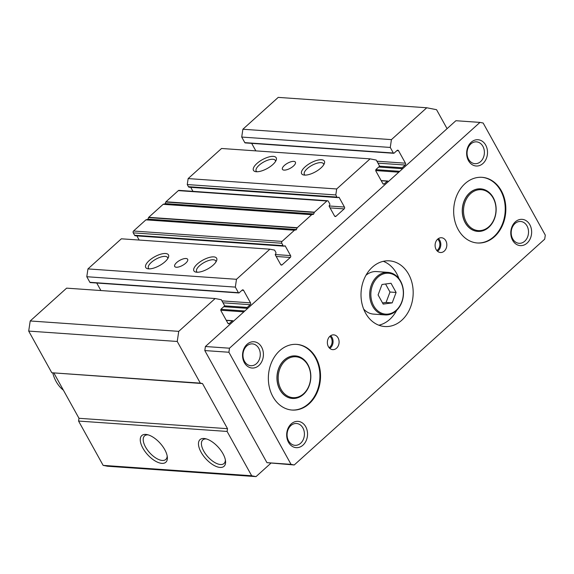 <?xml version="1.0" encoding="UTF-8"?>
<svg xmlns="http://www.w3.org/2000/svg" width="574" height="574" viewBox="0 0 574 574"><rect width="100%" height="100%" fill="white"/><g stroke="black" fill="none" stroke-linecap="round" stroke-linejoin="round"><path stroke-width="0.86" d="M201.079 452.197A17.959 8.488 48 0 1 205.255 438.658A17.959 8.488 48 0 1 222.977 453.725A17.959 8.488 48 0 1 225.553 461.173A17.959 8.488 48 0 1 216.778 466.684A17.959 8.488 48 0 1 201.079 452.197M206.396 438.945A15.864 7.498 -132 0 0 202.866 439.863A15.864 7.498 -132 0 0 203.72 451.049A15.864 7.498 -132 0 0 224.111 463.426A15.864 7.498 -132 0 0 225.388 460.004M142.869 448.129A17.959 8.488 48 0 1 147.044 434.59A17.959 8.488 48 0 1 164.767 449.657A17.959 8.488 48 0 1 167.343 457.105A17.959 8.488 48 0 1 158.567 462.615A17.959 8.488 48 0 1 142.869 448.129M148.185 434.877A15.864 7.498 -132 0 0 144.655 435.795A15.864 7.498 -132 0 0 145.509 446.981A15.864 7.498 -132 0 0 165.9 459.358A15.864 7.498 -132 0 0 167.178 455.935M273.339 156.386A13.001 5.044 151 0 1 276.173 160.196A13.001 5.044 151 0 1 267.857 168.139A13.001 5.044 151 0 1 256.313 171.734A13.001 5.044 151 0 1 255.538 171.633A13.001 5.044 151 0 1 257.353 163.109A13.001 5.044 151 0 1 273.339 156.386M275.534 161.445A10.942 4.24 -29 0 0 275.319 160.419A10.942 4.24 -29 0 0 272.908 159.271A10.942 4.24 -29 0 0 261.22 163.554A10.942 4.24 -29 0 0 256.176 171.03A10.942 4.24 -29 0 0 256.937 171.755M321.512 159.751A13.001 5.044 151 0 1 324.346 163.561A13.001 5.044 151 0 1 316.03 171.504A13.001 5.044 151 0 1 304.493 175.099A13.001 5.044 151 0 1 303.711 174.998A13.001 5.044 151 0 1 305.526 166.474A13.001 5.044 151 0 1 321.512 159.751M323.707 164.81A10.942 4.24 -29 0 0 323.492 163.784A10.942 4.24 -29 0 0 321.081 162.636A10.942 4.24 -29 0 0 309.393 166.926A10.942 4.24 -29 0 0 304.356 174.396A10.942 4.24 -29 0 0 305.11 175.12M293.759 161.373A7.405 2.87 151 0 1 295.395 162.155A7.405 2.87 151 0 1 291.979 167.213A7.405 2.87 151 0 1 284.065 170.112A7.405 2.87 151 0 1 282.437 169.337A7.405 2.87 151 0 1 285.852 164.279A7.405 2.87 151 0 1 293.759 161.373M213.772 256.879A13.001 5.044 151 0 1 216.606 260.689A13.001 5.044 151 0 1 208.29 268.632A13.001 5.044 151 0 1 196.746 272.227A13.001 5.044 151 0 1 195.971 272.126A13.001 5.044 151 0 1 197.786 263.602A13.001 5.044 151 0 1 213.772 256.879M215.968 261.938A10.942 4.24 -29 0 0 215.752 260.912A10.942 4.24 -29 0 0 213.341 259.764A10.942 4.24 -29 0 0 201.653 264.054A10.942 4.24 -29 0 0 196.617 271.524A10.942 4.24 -29 0 0 197.37 272.248M165.599 253.514A13.001 5.044 151 0 1 168.433 257.324A13.001 5.044 151 0 1 160.117 265.26A13.001 5.044 151 0 1 148.573 268.862A13.001 5.044 151 0 1 147.798 268.761A13.001 5.044 151 0 1 149.613 260.237A13.001 5.044 151 0 1 165.599 253.514M167.795 258.573A10.942 4.24 -29 0 0 167.579 257.547A10.942 4.24 -29 0 0 165.168 256.391A10.942 4.24 -29 0 0 153.48 260.682A10.942 4.24 -29 0 0 148.436 268.151A10.942 4.24 -29 0 0 149.197 268.883M186.019 258.501A7.405 2.87 151 0 1 187.648 259.283A7.405 2.87 151 0 1 184.24 264.341A7.405 2.87 151 0 1 176.326 267.24A7.405 2.87 151 0 1 174.697 266.465A7.405 2.87 151 0 1 178.105 261.407A7.405 2.87 151 0 1 186.019 258.501M270.756 463.333L256.026 476.614L251.677 475.76L227.11 431.44L227.519 428.678L202.507 383.561L200.333 383.138L177.237 341.465L178.744 331.356L215.157 298.53L221.32 299.736L224.412 305.311A0.66 0.524 -86 0 1 224.276 306.229L221.255 308.948A1.32 1.04 94 0 0 220.983 310.785L227.9 323.262A1.32 1.04 94 0 0 229.349 323.542L232.37 320.823A0.66 0.524 -86 0 1 233.094 320.966L233.309 321.361M402.245 169.072L402.03 168.67A0.66 0.524 -86 0 1 402.166 167.752L405.179 165.032A1.32 1.04 94 0 0 405.452 163.195L398.543 150.725A1.32 1.04 94 0 0 397.093 150.438L394.073 153.158A0.66 0.524 -86 0 1 393.348 153.014L390.263 147.439L391.425 139.625L426.762 107.768L436.549 109.691L447.067 128.662M247.315 308.74L247.1 308.338A0.66 0.524 -86 0 1 247.236 307.42L250.25 304.701A1.32 1.04 94 0 0 250.522 302.864L243.613 290.394A1.32 1.04 94 0 0 242.163 290.107L239.143 292.826A0.66 0.524 -86 0 1 238.418 292.683L235.333 287.108L236.488 279.294L269.888 249.188L274.602 250.113L275.778 252.237A1.32 1.04 -86 0 1 275.506 254.074A0.66 0.524 94 0 0 275.369 254.992L280.664 264.549A1.32 1.04 94 0 0 282.121 264.829L290.308 257.453A1.32 1.04 94 0 0 290.58 255.609L285.285 246.059A0.66 0.524 94 0 0 284.561 245.916A1.32 1.04 -86 0 1 283.111 245.629L281.784 243.24A1.32 1.04 -86 0 1 282.056 241.403L294.448 230.239A0.66 0.524 -86 0 1 294.684 230.117L296.048 229.887A0.66 0.524 94 0 0 296.457 229.514L297.081 227.957A0.66 0.524 -86 0 1 297.253 227.706L311.682 214.698A0.66 0.524 -86 0 1 311.926 214.576L313.282 214.346A0.66 0.524 94 0 0 313.698 213.973L314.322 212.416A0.66 0.524 -86 0 1 314.487 212.165L326.879 201A1.32 1.04 -86 0 1 328.328 201.28L329.655 203.67A1.32 1.04 -86 0 1 329.376 205.514A0.66 0.524 94 0 0 329.239 206.432L334.534 215.982A1.32 1.04 94 0 0 335.991 216.269L344.178 208.886A1.32 1.04 94 0 0 344.45 207.049L339.155 197.492A0.66 0.524 94 0 0 338.43 197.348A1.32 1.04 -86 0 1 336.981 197.069L335.804 194.945L336.687 188.968L370.087 158.862L376.257 160.067L379.342 165.642A0.66 0.524 -86 0 1 379.206 166.56L376.192 169.28A1.32 1.04 94 0 0 375.913 171.117L382.829 183.594A1.32 1.04 94 0 0 384.279 183.874L387.299 181.154A0.66 0.524 -86 0 1 388.024 181.298L388.239 181.693M227.519 428.678L78.982 418.295L78.573 421.058L227.11 431.44M78.573 421.058L103.141 465.378L251.677 475.76M103.141 465.378L107.489 466.231L256.026 476.614M391.425 139.625L242.881 129.243L278.225 97.386L426.762 107.768M242.881 129.243L241.719 137.057L390.263 147.439M241.719 137.057L244.811 142.632A0.66 0.524 94 0 0 245.198 142.904L393.735 153.287M251.67 143.357L255.839 150.876M336.687 188.968L188.15 178.586L221.55 148.479L370.087 158.862M188.15 178.586L187.26 184.563L335.804 194.945M187.26 184.563L188.437 186.686A1.32 1.04 94 0 0 189.212 187.224L337.749 197.607M190.733 187.325L192.957 191.336M327.56 200.749L179.016 190.367A1.32 1.04 94 0 0 178.342 190.618L165.951 201.783A0.66 0.524 94 0 0 165.778 202.034L165.161 203.591L313.698 213.973M313.282 214.346L164.745 203.964A0.66 0.524 94 0 0 165.161 203.591M164.745 203.964L163.389 204.193A0.66 0.524 94 0 0 163.145 204.315L148.716 217.324A0.66 0.524 94 0 0 148.544 217.575L147.92 219.132L296.457 229.514M296.048 229.887L147.511 219.505A0.66 0.524 94 0 0 147.92 219.132M147.511 219.505L146.148 219.734A0.66 0.524 94 0 0 145.904 219.856L133.52 231.021A1.32 1.04 94 0 0 133.247 232.857L134.567 235.247A1.32 1.04 94 0 0 135.342 235.785L283.879 246.167M136.863 235.892L139.173 240.054M236.488 279.294L87.951 268.912L121.351 238.806L269.888 249.188M87.951 268.912L86.789 276.725L235.333 287.108M86.789 276.725L89.881 282.3A0.66 0.524 94 0 0 90.261 282.573L238.806 292.955M96.741 283.025L100.909 290.544M178.744 331.356L30.207 320.974L66.62 288.148L215.157 298.53M30.207 320.974L28.7 331.09L177.237 341.465M28.7 331.09L51.796 372.756L200.333 383.138M51.796 372.756L202.507 383.561M53.97 373.179L78.982 418.295M477.762 231.394L477.661 231.387A21.324 16.876 -86 0 1 465.191 222.698A21.324 16.876 -86 0 1 464.567 199.96A21.324 16.876 -86 0 1 480.639 188.846L480.739 188.853A21.324 16.876 94 0 0 464.667 199.967A21.324 16.876 94 0 0 465.292 222.705A21.324 16.876 94 0 0 477.762 231.394A21.324 16.876 94 0 0 493.834 220.28A21.324 16.876 94 0 0 493.209 197.542A21.324 16.876 94 0 0 480.739 188.853M292.453 398.449L292.353 398.442A21.324 16.876 -86 0 1 279.882 389.753A21.324 16.876 -86 0 1 279.258 367.016A21.324 16.876 -86 0 1 295.323 355.909L295.423 355.909A21.324 16.876 -86 0 1 307.894 364.598A21.324 16.876 -86 0 1 308.518 387.342A21.324 16.876 -86 0 1 292.453 398.449A21.324 16.876 -86 0 1 279.983 389.76A21.324 16.876 -86 0 1 279.359 367.023A21.324 16.876 -86 0 1 295.423 355.909M288.593 440.868A10.942 8.66 -86 0 1 288.27 429.201A10.942 8.66 -86 0 1 296.521 423.497A10.942 8.66 -86 0 1 302.914 427.96A10.942 8.66 -86 0 1 303.237 439.627A10.942 8.66 -86 0 1 294.993 445.331A10.942 8.66 -86 0 1 288.593 440.868M468.563 159.228A10.942 8.66 -86 0 1 468.241 147.561A10.942 8.66 -86 0 1 476.485 141.857A10.942 8.66 -86 0 1 482.885 146.313A10.942 8.66 -86 0 1 483.208 157.986A10.942 8.66 -86 0 1 474.956 163.683A10.942 8.66 -86 0 1 468.563 159.228M244.459 361.254A10.942 8.66 -86 0 1 244.144 349.58A10.942 8.66 -86 0 1 252.388 343.883A10.942 8.66 -86 0 1 258.781 348.339A10.942 8.66 -86 0 1 259.104 360.006A10.942 8.66 -86 0 1 250.86 365.71A10.942 8.66 -86 0 1 244.459 361.254M512.697 238.849A10.942 8.66 -86 0 1 512.374 227.175A10.942 8.66 -86 0 1 520.618 221.478A10.942 8.66 -86 0 1 527.018 225.934A10.942 8.66 -86 0 1 527.334 237.6A10.942 8.66 -86 0 1 519.09 243.304A10.942 8.66 -86 0 1 512.697 238.849M305.734 426.74A13.166 10.418 94 0 0 291.226 423.892A13.166 10.418 94 0 0 288.492 442.281A13.166 10.418 94 0 0 303 445.123A13.166 10.418 94 0 0 305.734 426.74M485.697 145.1A13.166 10.418 94 0 0 471.197 142.252A13.166 10.418 94 0 0 468.463 160.634A13.166 10.418 94 0 0 482.964 163.482A13.166 10.418 94 0 0 485.697 145.1M261.601 347.119A13.166 10.418 94 0 0 247.093 344.278A13.166 10.418 94 0 0 244.359 362.66A13.166 10.418 94 0 0 258.867 365.509A13.166 10.418 94 0 0 261.601 347.119M529.831 224.714A13.166 10.418 94 0 0 515.33 221.865A13.166 10.418 94 0 0 512.596 240.255A13.166 10.418 94 0 0 527.097 243.103A13.166 10.418 94 0 0 529.831 224.714M398.916 278.577A32.919 26.052 94 0 0 396.598 273.418A32.919 26.052 94 0 0 383.31 261.321M408.645 274.264A32.919 26.052 94 0 0 389.394 260.847A32.919 26.052 94 0 0 364.583 278.003A32.919 26.052 94 0 0 365.552 313.11A32.919 26.052 94 0 0 384.802 326.527A32.919 26.052 94 0 0 409.606 309.372A32.919 26.052 94 0 0 408.645 274.264M437.51 251.247A7.405 5.862 94 0 0 439.792 240.334A7.405 5.862 94 0 0 438.4 238.583M445.819 240.75A7.405 5.862 94 0 0 441.485 237.736A7.405 5.862 94 0 0 435.903 241.597A7.405 5.862 94 0 0 436.118 249.496A7.405 5.862 94 0 0 440.452 252.51A7.405 5.862 94 0 0 446.034 248.65A7.405 5.862 94 0 0 445.819 240.75M329.77 348.375A7.405 5.862 94 0 0 332.052 337.462A7.405 5.862 94 0 0 330.66 335.704M338.072 337.878A7.405 5.862 94 0 0 333.745 334.864A7.405 5.862 94 0 0 328.163 338.725A7.405 5.862 94 0 0 328.378 346.624A7.405 5.862 94 0 0 332.712 349.638A7.405 5.862 94 0 0 338.294 345.778A7.405 5.862 94 0 0 338.072 337.878M436.843 250.558A6.587 5.209 94 0 0 438.966 240.8A6.587 5.209 94 0 0 437.639 239.164M329.103 347.686A6.587 5.209 94 0 0 331.227 337.928A6.587 5.209 94 0 0 329.899 336.292M291.843 410.03A32.919 26.052 94 0 0 316.425 392.688A32.919 26.052 94 0 0 315.384 357.753A32.919 26.052 94 0 0 296.435 344.357M315.987 357.789A32.919 26.052 94 0 0 296.736 344.378A32.919 26.052 94 0 0 271.925 361.534A32.919 26.052 94 0 0 272.894 396.641A32.919 26.052 94 0 0 292.144 410.058A32.919 26.052 94 0 0 316.956 392.903A32.919 26.052 94 0 0 315.987 357.789M477.159 242.974A32.919 26.052 94 0 0 501.741 225.632A32.919 26.052 94 0 0 500.7 190.69A32.919 26.052 94 0 0 481.744 177.301M501.303 190.733A32.919 26.052 94 0 0 482.045 177.323A32.919 26.052 94 0 0 457.241 194.471A32.919 26.052 94 0 0 458.203 229.586A32.919 26.052 94 0 0 477.46 242.996A32.919 26.052 94 0 0 502.264 225.84A32.919 26.052 94 0 0 501.303 190.733M294.225 464.976L266.946 462.666L204.803 350.563L205.406 346.517L455.885 120.719L479.972 122.398L483.157 123.03L545.3 235.132L544.697 239.171L294.225 464.976L291.032 464.352L228.897 352.249L204.803 350.563M266.946 462.666L291.032 464.352M205.406 346.517L229.492 348.203L479.972 122.398M228.897 352.249L229.492 348.203M378.84 325.214A32.919 26.052 94 0 0 396.699 310.297M373.681 305.784A20.499 16.223 94 0 0 396.261 310.211A20.499 16.223 94 0 0 400.516 281.59A20.499 16.223 94 0 0 377.936 277.163A20.499 16.223 94 0 0 373.681 305.784M400.552 281.073A21.324 16.876 -86 0 1 401.176 303.811A21.324 16.876 -86 0 1 385.111 314.925A21.324 16.876 -86 0 1 372.641 306.236A21.324 16.876 -86 0 1 372.017 283.491A21.324 16.876 -86 0 1 388.081 272.385A21.324 16.876 -86 0 1 400.552 281.073M363.615 308.999A21.324 16.876 94 0 0 373.566 314.114L385.111 314.925M388.081 272.385L376.537 271.574A21.324 16.876 94 0 0 365.975 275.262M392.193 302.878L396.11 292.46L391.016 283.262L382.004 284.496L378.087 294.921L383.181 304.112L392.193 302.878L386.072 302.455L389.99 292.03L385.549 284.008M382.528 302.936L386.072 302.455M389.99 292.03L396.11 292.46M281.023 389.316A20.499 16.223 94 0 0 303.603 393.742A20.499 16.223 94 0 0 307.858 365.121A20.499 16.223 94 0 0 285.278 360.694A20.499 16.223 94 0 0 281.023 389.316M63.398 390.184A32.919 26.052 -86 0 1 56.109 381.488A32.919 26.052 -86 0 1 52.765 372.942M466.332 222.253A20.499 16.223 -86 0 1 470.594 193.632A20.499 16.223 -86 0 1 493.174 198.066A20.499 16.223 -86 0 1 488.912 226.687A20.499 16.223 -86 0 1 466.332 222.253M244.811 142.632L393.348 153.014M398.543 150.725L396.899 150.61M376.881 161.201L405.452 163.195M405.179 165.032L377.95 163.131M379.421 166.166L402.166 167.752M378.675 167.041L402.03 168.67M375.905 169.653L399.748 171.317M398.794 172.186L375.748 170.571M381.244 180.738L387.299 181.154M382.958 183.788L384.279 183.874M188.437 186.686L336.981 197.069M339.155 197.492L338.323 197.434M329.153 205.98L344.45 207.049M344.178 208.886L330.057 207.903M334.671 216.176L335.991 216.269M178.342 190.618L326.879 201M165.951 201.783L314.487 212.165M165.778 202.034L314.322 212.416M163.389 204.193L311.926 214.576M163.145 204.315L311.682 214.698M148.716 217.324L297.253 227.706M148.544 217.575L297.081 227.957M146.148 219.734L294.684 230.117M145.904 219.856L294.448 230.239M133.52 231.021L282.056 241.403M133.247 232.857L281.784 243.24M134.567 235.247L283.111 245.629M285.285 246.059L284.453 246.002M275.283 254.54L290.58 255.609M290.308 257.453L276.187 256.463M280.801 264.736L282.121 264.829M89.881 282.3L238.418 292.683M243.613 290.394L241.97 290.279M221.951 300.869L250.522 302.864M250.25 304.701L223.021 302.799M224.491 305.834L247.236 307.42M223.745 306.71L247.1 308.338M220.976 309.321L244.818 310.986M243.864 311.854L220.811 310.24M226.314 320.407L232.37 320.823M228.029 323.456L229.349 323.542M381.158 180.58L387.637 181.032M226.228 320.249L232.707 320.701"/></g></svg>

